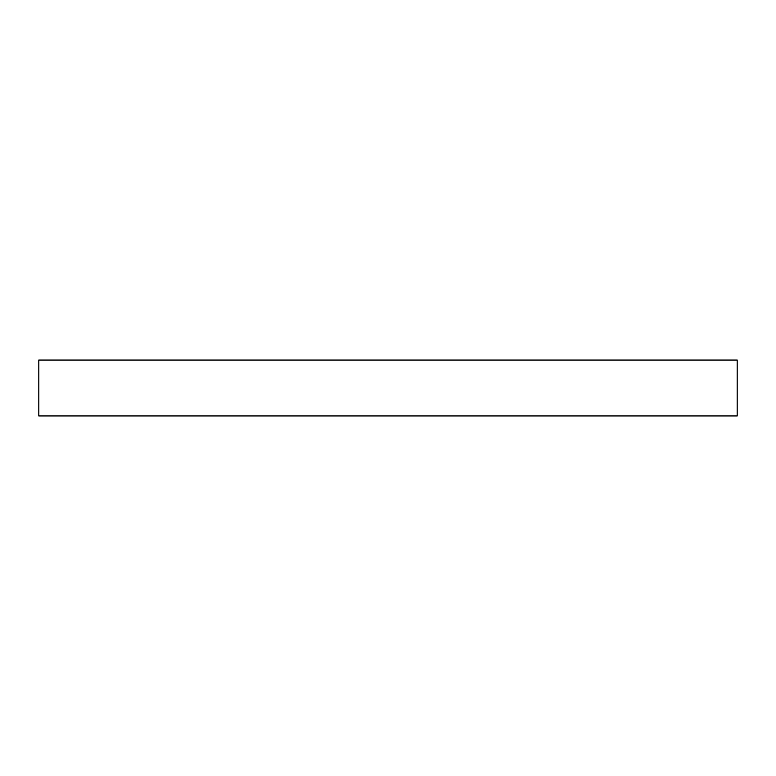 <?xml version="1.0" encoding="UTF-8"?>
<svg xmlns="http://www.w3.org/2000/svg" width="776" height="776" viewBox="0 0 776 776"><rect width="100%" height="100%" fill="white"/><g stroke="black" fill="none" stroke-linecap="round" stroke-linejoin="round"><path stroke-width="1.16" d="M737.2 360.064L737.2 415.936L38.8 415.936L38.8 360.064L737.2 360.064"/></g></svg>
